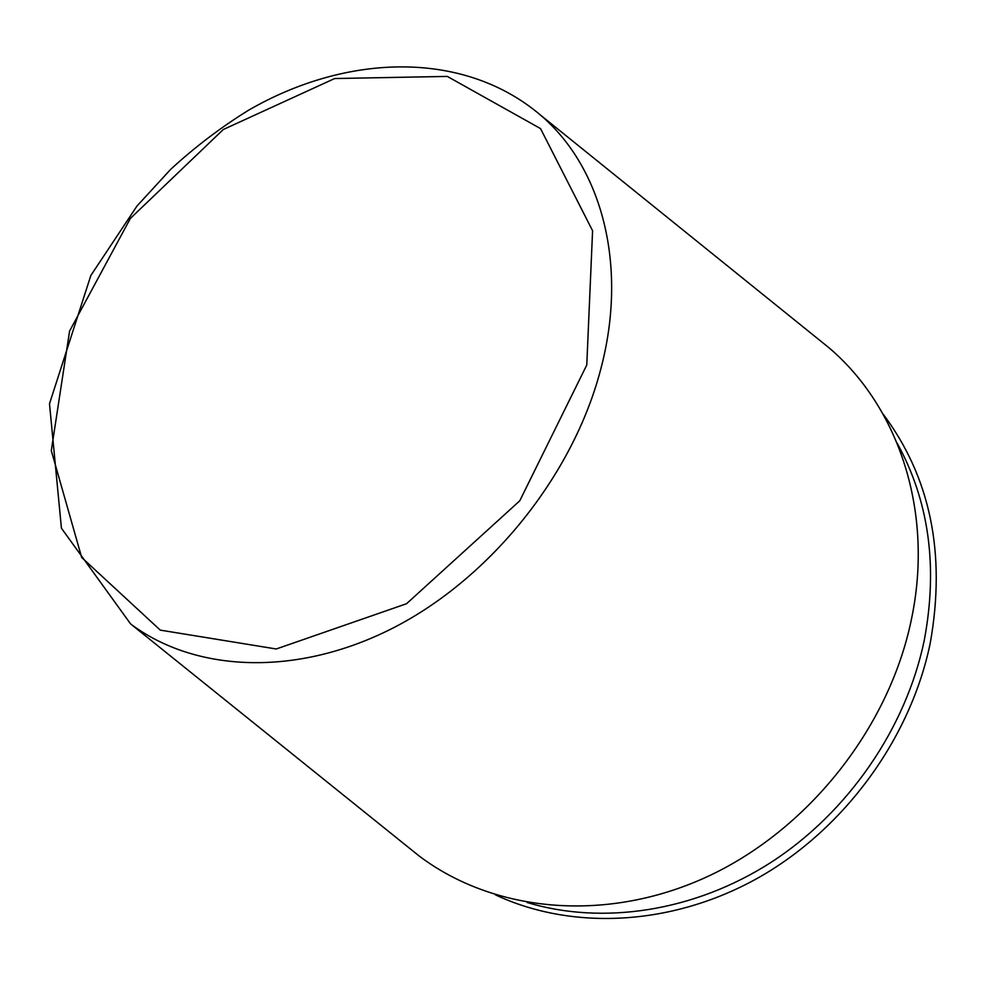 <?xml version="1.0" encoding="UTF-8"?>
<svg xmlns="http://www.w3.org/2000/svg" width="986" height="986" viewBox="0 0 986 986"><rect width="100%" height="100%" fill="white"/><g stroke="black" fill="none" stroke-linecap="round" stroke-linejoin="round"><path stroke-width="1.48" d="M406.959 846.185L419.025 855.897C492.408 911.434 603.173 923.697 704.99 877.737C806.61 831.703 888.657 729.221 911.261 620.095C934.42 511.611 898.332 406.207 828.548 347.417L816.507 337.705M495.453 894.844C571.177 930.439 670.961 926.532 757.63 878.169C844.09 829.583 910.596 738.736 930.266 642.995C946.153 553.368 930.365 476.977 882.889 413.8M527.128 902.498C602.286 925.238 693.947 911.914 771.237 862.245C848.293 812.304 906.048 728.173 924.264 640.284C938.093 566.703 929.046 500.987 897.124 443.121M600.61 369.713C628.587 265 601.509 166.807 540.427 115.029C463.235 49.571 346.209 53.749 248.719 110.136C221.123 127.157 195.105 146.889 170.689 169.333L136.992 206.025L90.848 275.476L49.497 403.779L61.428 528.213L130.583 623.904C195.179 672.378 297.008 677.394 394.067 627.49C490.954 577.537 573.1 474.993 600.61 369.713M586.769 365.017L592.586 230.736L540.513 128.574L447.299 76.415L334.661 78.535L223.28 129.523L130.362 218.436L69.587 331.074L51.297 450.639L81.69 557.484L160.274 630.128L276.253 648.985L406.552 603.715L519.758 500.814L586.769 365.017M130.583 623.904L419.025 855.897M540.427 115.029L828.548 347.417"/></g></svg>
